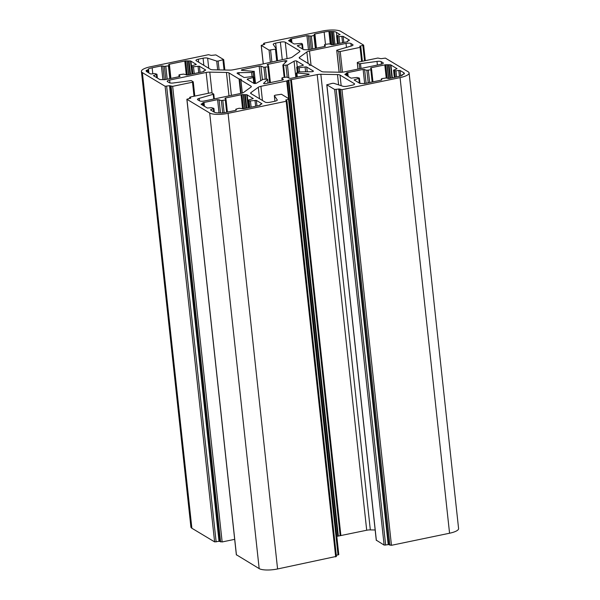 <?xml version="1.0" encoding="UTF-8"?>
<svg xmlns="http://www.w3.org/2000/svg" width="600" height="600" viewBox="0 0 600 600"><rect width="100%" height="100%" fill="white"/><g stroke="black" fill="none" stroke-linecap="round" stroke-linejoin="round"><path stroke-width="0.9" d="M237.173 73.358A1.425 0.39 173.8 0 1 237.075 73.238A1.425 0.39 173.8 0 1 237.983 72.773A1.425 0.39 173.8 0 1 238.92 72.668L251.595 72.48L254.085 71.392L242.077 70.373A1.425 0.39 173.8 0 1 241.365 70.117A1.425 0.39 173.8 0 1 242.265 69.653L259.17 66.142A1.425 0.39 173.8 0 1 260.918 66.135L263.91 67.282L267.87 66.758L268.627 66.367L267.21 64.83A1.425 0.39 173.8 0 1 267.173 64.755A1.425 0.39 173.8 0 1 268.072 64.29L284.978 60.78A1.425 0.39 173.8 0 1 286.913 60.938A1.425 0.39 173.8 0 1 286.853 61.065L282.892 64.942L283.545 65.273L287.438 65.032L294.067 61.207A1.425 0.39 173.8 0 1 294.78 60.968A1.425 0.39 173.8 0 1 296.618 61.005L303.233 64.972A1.425 0.39 173.8 0 1 303.33 65.093A1.425 0.39 173.8 0 1 302.61 65.512L297.33 66.863L296.73 67.215L297.788 67.905L305.07 66.99A1.425 0.39 173.8 0 1 306.72 67.058L313.327 71.025A1.425 0.39 173.8 0 1 313.425 71.145A1.425 0.39 173.8 0 1 311.587 71.715L298.905 71.903L296.423 72.99L308.43 74.01A1.425 0.39 173.8 0 1 309.135 74.265A1.425 0.39 173.8 0 1 308.235 74.73L291.337 78.24A1.425 0.39 173.8 0 1 289.582 78.248L286.59 77.1L282.63 77.625L281.88 78.015L283.298 79.552A1.425 0.39 173.8 0 1 283.327 79.627A1.425 0.39 173.8 0 1 282.428 80.093L265.53 83.602A1.425 0.39 173.8 0 1 263.595 83.445A1.425 0.39 173.8 0 1 263.655 83.317L267.615 79.44L266.962 79.11L263.062 79.35L256.44 83.175A1.425 0.39 173.8 0 1 255.105 83.505A1.425 0.39 173.8 0 1 253.882 83.377L247.275 79.41A1.425 0.39 173.8 0 1 247.178 79.29A1.425 0.39 173.8 0 1 247.897 78.87L253.17 77.52L253.77 77.168L252.712 76.477L245.438 77.392A1.425 0.39 173.8 0 1 243.788 77.325L237.173 73.358M288.54 80.16L286.718 80.955L260.903 86.317A4.762 1.29 -6.2 0 0 258.293 87.27L251.002 92.573A4.762 1.29 -6.2 0 0 250.605 93.172A4.762 1.29 -6.2 0 0 250.928 93.57L265.222 102.15A3.81 1.035 -6.2 0 0 270.135 102.24L274.86 101.257A3.81 1.035 -6.2 0 0 277.267 100.02A3.81 1.035 -6.2 0 0 277.207 99.877L274.343 95.655L275.077 95.22L281.445 94.245L289.29 99.007L285.705 100.073L286.935 100.89L286.185 101.273L228.083 113.347A14.288 3.87 173.8 0 1 209.678 112.995L186.863 99.255L190.785 98.115L189.675 97.38L190.433 96.998L210.27 92.873L211.808 92.903L213.78 94.133L199.2 98.37A3.81 1.035 -6.2 0 0 197.468 99.45A3.81 1.035 -6.2 0 0 197.722 99.765L199.575 100.875A3.81 1.035 -6.2 0 0 204.48 100.972L241.013 93.383A4.762 1.29 -6.2 0 0 243.623 92.43L250.92 87.127A4.762 1.29 -6.2 0 0 251.31 86.535A4.762 1.29 -6.2 0 0 250.987 86.13L240.885 80.07L241.327 79.29L239.055 78.975L228.96 72.915A4.762 1.29 -6.2 0 0 226.447 72.45L209.782 72.127A4.762 1.29 -6.2 0 0 206.153 72.472L169.627 80.062A3.81 1.035 -6.2 0 0 167.22 81.308A3.81 1.035 -6.2 0 0 167.475 81.63L169.328 82.733A3.81 1.035 -6.2 0 0 173.505 82.957L191.28 80.588L193.252 81.825L192.502 82.207L172.657 86.332L169.515 85.695L165.113 86.265L142.38 72.63A14.288 3.87 173.8 0 1 141.413 71.422A14.288 3.87 173.8 0 1 150.435 66.773L208.53 54.698L211.192 55.403L215.873 54.915L223.635 59.573L218.138 61.065L216.705 61.088L207.638 58.148A3.81 1.035 -6.2 0 0 203.07 58.207L198.345 59.182A3.81 1.035 -6.2 0 0 195.938 60.427A3.81 1.035 -6.2 0 0 196.2 60.75L210.495 69.323A4.762 1.29 -6.2 0 0 213.007 69.787L229.673 70.102A4.762 1.29 -6.2 0 0 233.295 69.758L262.192 64.148L289.597 58.065A4.762 1.29 -6.2 0 0 292.215 57.113L299.505 51.81A4.762 1.29 -6.2 0 0 299.895 51.21A4.762 1.29 -6.2 0 0 299.572 50.812L285.278 42.233A3.81 1.035 -6.2 0 0 280.373 42.142L275.647 43.125A3.81 1.035 -6.2 0 0 273.24 44.362A3.81 1.035 -6.2 0 0 273.293 44.505L276.18 48.773L275.423 49.162L269.062 50.137L261.21 45.375L264.803 44.31L263.565 43.492L264.315 43.11L322.418 31.035A14.288 3.87 173.8 0 1 340.822 31.388L363.638 45.127L359.722 46.267L360.825 47.002L360.075 47.385L340.23 51.51L338.7 51.48L336.728 50.25L351.308 46.013A3.81 1.035 -6.2 0 0 353.04 44.932A3.81 1.035 -6.2 0 0 352.778 44.617L350.933 43.508A3.81 1.035 -6.2 0 0 346.02 43.41L309.487 51A4.762 1.29 -6.2 0 0 306.877 51.953L299.587 57.255A4.762 1.29 -6.2 0 0 299.19 57.847A4.762 1.29 -6.2 0 0 299.513 58.252L309.615 64.312L309.173 65.093L311.445 65.407L321.548 71.468A4.762 1.29 -6.2 0 0 324.06 71.933L340.725 72.255A4.762 1.29 -6.2 0 0 344.347 71.91L380.88 64.32A3.81 1.035 -6.2 0 0 383.288 63.075A3.81 1.035 -6.2 0 0 383.025 62.752L381.18 61.65A3.81 1.035 -6.2 0 0 377.002 61.425L359.228 63.795L357.33 62.662L358.005 62.175L377.85 58.05L380.985 58.688L385.388 58.117L408.12 71.752A14.288 3.87 173.8 0 1 409.095 72.96A14.288 3.87 173.8 0 1 400.072 77.61L341.97 89.685L339.315 88.98L334.635 89.468L326.865 84.81L332.37 83.317L333.795 83.295L342.87 86.235A3.81 1.035 -6.2 0 0 347.43 86.175L352.155 85.2A3.81 1.035 -6.2 0 0 354.562 83.955A3.81 1.035 -6.2 0 0 354.308 83.633L340.013 75.06A4.762 1.29 -6.2 0 0 337.5 74.595L320.835 74.28A4.762 1.29 -6.2 0 0 317.205 74.617L288.54 80.16M375.157 529.987L370.327 529.898A4.762 1.29 -6.2 0 0 366.705 530.243L336.803 536.377M409.095 72.96L458.588 528.577A14.288 3.87 173.8 0 1 449.565 533.227L391.47 545.303L388.808 544.597L384.127 545.085L376.343 540.21M338.707 554.52L336.308 555.368M336.353 556.403L277.582 568.965A14.288 3.87 173.8 0 1 259.178 568.612L236.415 554.76M234.675 539.347L222.15 541.95L219.015 541.312L214.612 541.882L191.88 528.248A14.288 3.87 173.8 0 1 190.905 527.04L141.413 71.422M398.79 70.433L400.095 70.5L403.717 72.675A9.525 2.58 173.8 0 1 404.362 73.477A9.525 2.58 173.8 0 1 404.272 73.92L401.97 74.76L402.225 75.412A9.525 2.58 173.8 0 1 398.347 76.575L389.107 78.495L386.123 78L382.087 78.555L381.337 78.945L381.877 79.762L381.127 80.153L365.715 83.355A4.762 1.29 173.8 0 1 364.785 83.52L360.015 83.43A4.762 1.29 173.8 0 1 359.58 83.235L354.173 79.942L359.34 78.105L356.985 77.46L351.09 78.15L345.082 74.543A4.762 1.29 173.8 0 1 344.827 74.317L346.748 73.455L346.373 73.133L346.913 72.795A4.762 1.29 173.8 0 1 347.767 72.593L363.127 69.398L366.877 70.275L370.837 69.75L371.587 69.36L370.462 68.108L371.212 67.718L384.81 64.898A4.762 1.29 173.8 0 1 385.732 64.733L390.51 64.823A4.762 1.29 173.8 0 1 390.945 65.01L397.058 68.73L393.615 70.177L395.947 70.86L398.79 70.433L399.428 76.328M340.028 34.477L336.593 35.925L337.688 36.63L343.155 36.345L349.185 39.968A4.762 1.29 173.8 0 1 349.44 40.193L347.513 41.055L347.895 41.377L347.355 41.715A4.762 1.29 173.8 0 1 346.5 41.918L332.903 44.745L329.153 43.867L325.192 44.392L324.442 44.782L325.567 46.035L324.817 46.425L309.457 49.613A4.762 1.29 173.8 0 1 308.535 49.778L303.757 49.688A4.762 1.29 173.8 0 1 303.322 49.492L297.233 45.787L301.875 44.407L302.475 44.055L301.418 43.365L294.15 43.995L288.825 40.8A4.762 1.29 173.8 0 1 288.57 40.575L290.498 39.713L290.123 39.39L290.655 39.06A4.762 1.29 173.8 0 1 291.51 38.85L306.923 35.648L311.34 36.127L314.692 35.197L314.153 34.38L314.903 33.99L324.142 32.07A9.525 2.58 173.8 0 1 328.913 31.44L333.593 31.53A9.525 2.58 173.8 0 1 336.413 32.31L340.05 34.688M151.718 73.95L150.405 73.883L146.79 71.707A9.525 2.58 173.8 0 1 146.145 70.905A9.525 2.58 173.8 0 1 146.227 70.463L148.53 69.623L148.275 68.97A9.525 2.58 173.8 0 1 152.16 67.808L161.4 65.887L164.385 66.383L168.413 65.828L169.17 65.438L168.63 64.62L169.38 64.23L184.792 61.028A4.762 1.29 173.8 0 1 185.715 60.863L190.493 60.953A4.762 1.29 173.8 0 1 190.928 61.148L196.327 64.44L191.685 65.82L191.085 66.172L192.142 66.863L199.41 66.233L205.425 69.84A4.762 1.29 173.8 0 1 205.68 70.065L203.752 70.927L204.127 71.25L203.587 71.588A4.762 1.29 173.8 0 1 202.74 71.79L187.38 74.985L183.63 74.108L179.67 74.633L178.92 75.023L180.045 76.275L179.295 76.665L165.697 79.485A4.762 1.29 173.8 0 1 164.775 79.65L159.998 79.56A4.762 1.29 173.8 0 1 159.562 79.373L153.45 75.653L156.885 74.205L154.56 73.523L151.718 73.95M210.472 109.905L213.833 108.36L211.507 107.677L207.353 108.038L201.322 104.415A4.762 1.29 173.8 0 1 201.06 104.19L202.987 103.328L202.612 103.005L203.153 102.667A4.762 1.29 173.8 0 1 204.007 102.465L217.597 99.637L221.347 100.515L225.308 99.99L226.058 99.6L224.933 98.347L225.69 97.958L241.05 94.77A4.762 1.29 173.8 0 1 241.972 94.605L246.743 94.695A4.762 1.29 173.8 0 1 247.185 94.89L253.275 98.595L248.632 99.975L248.032 100.328L249.09 101.017L256.358 100.387L261.675 103.583A4.762 1.29 173.8 0 1 261.938 103.808L260.01 104.67L260.385 104.993L259.845 105.323A4.762 1.29 173.8 0 1 258.99 105.532L243.577 108.735L239.167 108.255L235.808 109.185L236.347 110.002L235.597 110.392L226.358 112.312A9.525 2.58 173.8 0 1 221.595 112.942L216.915 112.852A9.525 2.58 173.8 0 1 214.087 112.073L210.472 109.905M295.815 77.31L294.067 61.207M337.808 535.852L288.315 80.235M364.553 60.81L362.888 45.517M360.06 46.492L360.022 46.11M361.597 61.425L360.075 47.385M342.48 72.188L340.23 51.51M340.95 72.255L338.7 51.48M339.18 72.225L336.803 50.347M352.853 45.307L352.778 44.617M351.202 46.043L350.933 43.508M346.447 47.362L346.02 43.41M311.048 65.31L309.487 51M308.123 63.412L306.877 51.953M299.707 58.365L299.587 57.255M309.735 65.205L309.66 64.508M383.1 63.45L383.025 62.752M381.45 64.185L381.18 61.65M377.392 65.04L377.002 61.425M361.028 68.445L360.532 63.863M359.76 68.707L359.228 63.795M358.028 69.067L357.33 62.662M449.565 533.227L400.072 77.61M391.47 545.303L341.97 89.685M389.933 545.273L340.44 89.655M388.808 544.597L339.315 88.98M388.2 544.582L338.7 88.965M385.665 545.115L336.165 89.498M384.127 545.085L334.635 89.468M376.365 540.428L326.865 84.81M354.382 84.33L354.308 83.633M341.16 85.68L340.013 75.06M338.61 84.855L337.5 74.595M370.327 529.898L320.835 74.28M366.705 530.243L317.205 74.617M340.89 535.605L291.397 79.988M340.17 535.688L290.67 80.07M338.325 535.748L288.832 80.13M289.252 98.933L287.28 80.775M288.63 98.558L286.718 80.955M262.44 100.477L260.903 86.317M259.538 98.738L258.293 87.27M251.123 93.69L251.002 92.573M274.327 95.61L274.942 101.243L274.343 95.655M338.032 555.007L288.54 99.39M286.043 100.297L286.005 99.922M335.685 556.89L286.185 101.273M277.582 568.965L228.083 113.347M259.178 568.612L209.678 112.995M236.438 554.97L186.945 99.352M189.855 98.4L189.757 97.485M213.735 99.052L213.24 94.47M199.462 100.808L199.2 98.37M251.085 86.992L250.987 86.13M242.295 93.045L240.885 80.07M241.065 93.367L239.52 79.08M240.63 93.457L239.055 78.975M231.397 95.377L228.96 72.915M228.99 95.88L226.447 72.45M212.055 93.045L209.782 72.127M208.41 93.255L206.153 72.472M169.942 82.957L169.627 80.062M194.025 96.248L192.502 82.207M222.15 541.95L172.657 86.332M220.62 541.92L171.12 86.302M219.623 541.327L170.13 85.71M219.015 541.312L169.515 85.695M216.142 541.912L166.65 86.295M214.612 541.882L165.113 86.265M191.88 528.248L142.38 72.63M224.048 69.998L222.968 60.06M219.097 69.9L218.138 61.065M217.665 69.877L216.705 61.088M208.733 68.265L207.638 58.148M203.85 65.332L203.07 58.207M198.675 62.235L198.345 59.182M299.67 51.675L299.572 50.812M287.055 58.59L285.278 42.233M282.263 59.588L280.373 42.142M277.545 60.57L275.647 43.125M276.18 48.773L277.462 60.585L276.173 48.818M276.683 60.742L275.423 49.162M271.853 61.748L270.593 50.168M270.353 62.062L269.062 50.137M263.257 63.593L261.293 45.48M263.76 44.617L263.647 43.598M146.325 71.325L146.227 70.463M147.165 71.94L146.97 70.133M148.215 72.562L147.93 69.93M148.328 69.457L148.275 68.97M152.805 73.785L152.16 67.808M162.863 79.358L161.4 65.887M164.325 79.695L162.825 65.873M165.81 79.463L164.385 66.383M167.205 79.177L165.81 66.367M169.808 78.637L168.413 65.828M169.17 65.438L170.58 78.472L169.163 65.483M170.917 78.405L169.38 64.23M186.315 75.06L184.792 61.028M187.252 75.008L185.715 60.863M188.52 74.745L187.02 60.938M188.73 74.7L187.252 61.073M189.93 74.453L188.475 61.095M190.515 74.332L189.067 60.975M191.085 66.172L190.493 60.953M191.445 65.895L190.928 61.148M192.007 74.017L191.167 66.278M192.9 73.838L192.142 66.863M194.243 73.56L193.515 66.922M198.735 72.623L198.038 66.172M200.077 72.345L199.41 66.233M205.478 70.328L205.425 69.84M203.873 71.49L203.82 71.01M179.123 76.695L178.95 75.082M154.072 76.08L153.99 75.315M156.75 77.685L156.42 74.64M337.515 43.785L336.675 36.023M338.445 43.59L337.688 36.63M339.72 43.328L339 36.705M342.548 42.735L341.843 36.277M343.815 42.473L343.155 36.345M349.237 40.455L349.185 39.968M347.632 41.617L347.58 41.138M324.442 44.782L324.63 46.463L324.472 44.843M297.923 46.252L297.832 45.435M302.362 48.922L301.875 44.407M289.418 41.152L289.305 40.148M290.062 41.543L289.897 40.02M290.985 42.098L290.655 39.06M291.923 42.66L291.51 38.85M308.46 49.785L306.923 35.648M309.862 49.53L308.355 35.633M311.332 49.222L309.907 36.142M312.728 48.938L311.34 36.127M315.33 48.39L313.942 35.58M316.095 48.233L314.685 35.242M316.447 48.165L314.903 33.99M325.478 44.332L324.142 32.07M330.308 44.31L328.913 31.44M331.275 44.685L329.85 31.545M331.642 44.797L330.225 31.77M332.858 44.752L331.455 31.793M333.817 44.55L332.407 31.598M334.98 44.31L333.593 31.53M336.788 35.715L336.413 32.31M211.02 110.235L210.938 109.47M213.697 111.84L213.368 108.795M201.907 104.767L201.795 103.755M202.553 105.157L202.388 103.635M203.483 105.712L203.153 102.667M204.42 106.275L204.007 102.465M219.007 112.597L217.597 99.637M220.485 112.733L219.06 99.637M222.69 112.86L221.347 100.515M224.138 112.695L222.81 100.507M226.642 112.252L225.308 99.99M226.058 99.6L227.415 112.095L226.042 99.667M225.833 99.337L225.69 97.958M242.572 108.817L241.05 94.77M243.51 108.75L241.972 94.605M244.778 108.488L243.27 94.672M244.987 108.442L243.502 94.815M246.18 108.195L244.733 94.838M246.772 108.075L245.317 94.718M248.167 107.782L246.743 94.695M248.572 107.7L247.185 94.89M248.895 107.632L248.115 100.433M249.788 107.445L249.09 101.017M251.123 107.167L250.462 101.078M255.623 106.23L254.985 100.328M256.965 105.953L256.358 100.387M261.728 104.07L261.675 103.583M260.123 105.225L260.07 104.752M235.808 109.185L235.935 110.302L235.83 109.23M400.695 75.975L400.095 70.5M403.875 74.16L403.717 72.675M402.105 75.465L402.037 74.843M381.472 80.062L381.353 78.99M354.862 80.407L354.772 79.59M359.31 83.078L358.815 78.562M345.668 74.895L345.562 73.883M346.312 75.285L346.147 73.762M347.243 75.84L346.913 72.795M348.18 76.403L347.767 72.593M364.665 83.535L363.127 69.398M366.097 83.273L364.59 69.398M368.243 82.83L366.877 70.275M369.668 82.53L368.34 70.267M372.165 82.012L370.837 69.75M371.587 69.36L372.945 81.855L371.572 69.427M371.362 69.097L371.212 67.718M386.235 78.037L384.81 64.898M387.21 78.36L385.732 64.733M388.53 78.57L387.037 64.8M388.748 78.555L387.263 64.942M389.947 78.323L388.493 64.965M390.533 78.195L389.085 64.838M391.928 77.91L390.51 64.823M392.332 77.82L390.945 65.01M394.403 77.392L393.615 70.177M395.332 77.198L394.635 70.785M396.607 76.935L395.947 70.86M297.255 66.885L296.618 61.005M297.353 72.315L296.812 67.312M298.23 71.97L297.788 67.905M299.587 71.895L299.16 67.965M305.595 71.805L305.07 66.99M307.23 71.782L306.72 67.058M297.308 77.002L296.918 73.35M308.498 74.662L308.43 74.01M282.135 80.153L281.91 78.075M268.013 83.085L267.615 79.44M248.002 79.852L247.897 78.87M253.808 83.332L253.17 77.52M239.123 74.528L238.92 72.668M252.022 76.365L251.595 72.48M253.56 76.988L253.035 72.15M255.397 83.475L254.085 71.392M242.347 70.387L242.265 69.653M260.745 80.692L259.17 66.142M262.403 79.74L260.918 66.135M265.192 79.08L263.91 67.282M266.663 79.11L265.373 67.275M269.61 82.755L267.87 66.758M268.627 66.367L270.39 82.597L268.605 66.435M268.252 65.948L268.072 64.29M285.18 62.7L284.978 60.78M284.835 77.168L283.545 65.273M287.25 77.355L285.938 65.317M288.847 77.963L287.438 65.032M365.325 60.653L363.638 45.127M362.377 61.26L360.825 47.002M339.112 72.225L336.728 50.25M309.78 65.205L309.697 64.41M357.96 69.082L357.255 62.557M376.282 540.322L326.782 84.705M338.79 554.625L289.29 99.007M336.435 556.507L286.935 100.89M236.362 554.873L186.863 99.255M189.788 98.415L189.675 97.38M214.298 98.933L213.78 94.133M242.228 93.067L240.81 79.972M194.798 96.083L193.252 81.825M224.843 70.012L223.718 59.677M263.197 63.623L261.21 45.375M263.692 44.633L263.565 43.492M148.898 72.975L148.53 69.623M203.82 71.512L203.752 70.927M179.1 76.703L178.92 75.023M157.373 78.06L156.968 74.302M337.447 43.8L336.593 35.925M347.58 41.64L347.513 41.055M303.045 49.328L302.475 44.055M290.737 41.947L290.498 39.713M316.11 48.233L314.692 35.197M214.32 112.2L213.915 108.458M203.235 105.562L202.987 103.328M248.827 107.648L248.032 100.328M260.07 105.248L260.01 104.67M402.053 75.488L401.97 74.76M381.457 80.062L381.337 78.945M359.985 83.415L359.415 78.21M346.995 75.69L346.748 73.455M394.335 77.407L393.54 70.08M297.293 72.36L296.73 67.215M296.752 77.115L296.325 73.14M282.112 80.16L281.88 78.015M268.072 83.078L267.668 79.328M254.46 83.512L253.77 77.168M255.51 83.453L254.183 71.242M284.168 77.31L282.832 65.055"/></g></svg>

